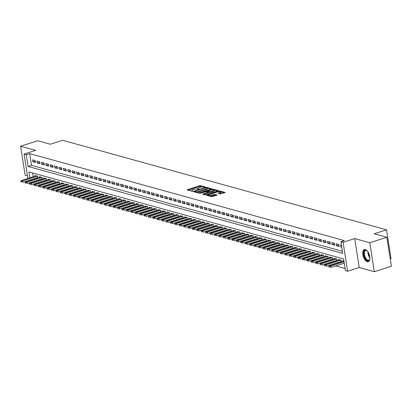 <?xml version="1.0" encoding="UTF-8"?>
<svg xmlns="http://www.w3.org/2000/svg" width="412" height="412" viewBox="0 0 412 412"><rect width="100%" height="100%" fill="white"/><g stroke="black" fill="none" stroke-linecap="round" stroke-linejoin="round"><path stroke-width="0.62" d="M204.98 187.136L205.145 186.904L200.556 185.632L199.454 185.73L187.017 189.839L191.729 191.199L192.759 190.962L192.074 190.735A2.58 0.685 -8.9 0 1 191.673 190.447A2.58 0.685 -8.9 0 1 192.842 189.664L193.846 189.34A2.58 0.685 -8.9 0 1 197.374 189.036L198.744 189.134L198.996 188.964L198.316 188.737A2.58 0.685 -8.9 0 1 197.909 188.449A2.58 0.685 -8.9 0 1 199.078 187.666L200.083 187.347A2.58 0.685 -8.9 0 1 203.616 187.038L204.98 187.136M365.372 249.533A6.412 3.126 -107.8 0 0 364.373 249.533A6.412 3.126 -107.8 0 0 363.085 255.641A6.412 3.126 -107.8 0 0 367.283 261.744A6.412 3.126 -107.8 0 0 368.282 261.744A6.412 3.126 -107.8 0 0 369.574 255.636A6.412 3.126 -107.8 0 0 365.372 249.533M25.06 160.495A6.412 3.126 -107.8 0 0 25.323 162.173M220.384 193.939L225.24 192.512L220.013 191.013L218.911 191.111L206.474 195.221L211.696 196.72L216.892 195.314L217.129 194.979L214.951 194.376L211.82 195.118A2.158 0.572 -8.9 0 1 209.682 195.458A2.158 0.572 -8.9 0 1 208.529 195.133A2.158 0.572 -8.9 0 1 209.507 194.479L217.454 191.935A2.158 0.572 -8.9 0 1 219.591 191.601A2.158 0.572 -8.9 0 1 220.744 191.92A2.158 0.572 -8.9 0 1 219.766 192.574L218.077 193.243L220.384 193.939M386.863 237.266L391.4 266.234L374.317 271.704L369.78 242.735L386.863 237.266L374.214 233.769L386.513 229.829L62.634 140.296L50.336 144.236L37.683 140.739L20.6 146.208L35.674 150.375L24.056 154.093L26.255 154.701L29.674 153.609L344.308 240.587L340.894 241.679L343.093 242.287L347.63 271.256L345.431 270.648L343.587 258.906L28.953 171.928L29.875 177.809M369.78 242.735L354.711 238.569L343.093 242.287M211.438 189.041L211.68 188.711L206.582 187.3L205.48 187.393L193.043 191.508L198.265 193.007L199.367 192.909L211.438 189.041M213.298 189.154L218.525 190.658L206.082 194.768L204.98 194.861L202.673 194.17L207.936 192.358L208.173 192.023L206.726 191.621L199.666 193.352L212.195 189.252L213.298 189.154L213.395 189.783M20.6 146.208L25.137 175.177L27.455 175.816M340.436 261.8L341.033 261.965M336.032 260.58L336.635 260.75M331.634 259.364L332.232 259.529M327.231 258.149L327.834 258.314M322.833 256.933L323.43 257.098M318.43 255.718L319.032 255.883M314.032 254.498L314.629 254.668M309.628 253.282L310.231 253.447M305.23 252.067L305.828 252.232M300.827 250.851L301.429 251.016M296.429 249.636L297.026 249.801M292.026 248.415L292.628 248.585M287.627 247.2L288.225 247.365M283.224 245.985L283.827 246.149M278.826 244.769L279.429 244.934M274.428 243.549L275.025 243.719M270.025 242.333L270.627 242.498M265.627 241.118L266.224 241.283M261.223 239.902L261.826 240.067M256.825 238.687L257.423 238.852M252.422 237.467L253.025 237.636M248.024 236.251L248.621 236.416M243.621 235.036L244.223 235.201M239.223 233.82L239.82 233.985M234.819 232.605L235.422 232.77M230.421 231.384L231.019 231.554M226.018 230.169L226.621 230.334M221.62 228.954L222.217 229.118M217.217 227.738L217.819 227.903M212.819 226.523L213.416 226.688M208.415 225.302L209.018 225.472M204.017 224.087L204.62 224.252M199.619 222.871L200.217 223.036M195.216 221.656L195.818 221.821M190.818 220.435L191.415 220.605M186.415 219.22L187.017 219.385M182.016 218.005L182.614 218.169M177.613 216.789L178.216 216.954M173.215 215.574L173.812 215.739M168.812 214.353L169.414 214.523M164.414 213.138L165.011 213.303M160.011 211.923L160.613 212.087M155.612 210.707L156.21 210.872M151.209 209.492L151.812 209.657M146.811 208.271L147.408 208.441M142.408 207.056L143.01 207.221M138.01 205.84L138.607 206.005M133.612 204.625L134.209 204.79M129.208 203.41L129.811 203.574M124.81 202.189L125.408 202.359M120.407 200.974L121.01 201.138M116.009 199.758L116.606 199.923M111.606 198.543L112.208 198.708M107.208 197.327L107.805 197.492M102.804 196.107L103.407 196.277M98.406 194.891L99.004 195.056M94.003 193.676L94.605 193.841M89.605 192.461L90.202 192.625M85.202 191.24L85.804 191.41M80.803 190.025L81.401 190.19M76.4 188.809L77.003 188.974M72.002 187.594L72.6 187.759M67.599 186.379L68.201 186.543M63.201 185.158L63.803 185.328M58.803 183.943L59.4 184.107M54.399 182.727L55.002 182.892M50.001 181.512L50.599 181.677M45.598 180.296L46.201 180.461M41.2 179.076L41.797 179.246M35.18 160.562L32.543 159.83L32.847 161.787L35.489 162.519L35.18 160.562M39.583 161.777L36.941 161.051L37.25 163.008L39.887 163.734L39.583 161.777M43.981 162.992L41.344 162.266L41.648 164.223L44.29 164.955L43.981 162.992M48.384 164.213L45.742 163.482L46.051 165.439L48.688 166.17L48.384 164.213M52.782 165.428L50.146 164.697L50.449 166.654L53.091 167.385L52.782 165.428M57.186 166.644L54.544 165.912L54.853 167.869L57.489 168.601L57.186 166.644M61.584 167.859L58.947 167.133L59.251 169.09L61.893 169.816L61.584 167.859M65.987 169.08L63.345 168.348L63.649 170.305L66.291 171.037L65.987 169.08M70.385 170.295L67.743 169.564L68.052 171.521L70.694 172.252L70.385 170.295M74.788 171.51L72.146 170.779L72.45 172.736L75.092 173.467L74.788 171.51M79.186 172.726L76.544 171.995L76.853 173.952L79.495 174.683L79.186 172.726M83.59 173.941L80.948 173.215L81.252 175.172L83.894 175.898L83.59 173.941M87.988 175.162L85.346 174.43L85.655 176.388L88.297 177.119L87.988 175.162M92.386 176.377L89.749 175.646L90.053 177.603L92.695 178.334L92.386 176.377M96.789 177.593L94.147 176.861L94.456 178.818L97.093 179.55L96.789 177.593M101.187 178.808L98.55 178.077L98.854 180.039L101.496 180.765L101.187 178.808M105.59 180.023L102.949 179.297L103.258 181.254L105.894 181.98L105.59 180.023M109.989 181.244L107.352 180.513L107.656 182.47L110.298 183.201L109.989 181.244M114.392 182.459L111.75 181.728L112.059 183.685L114.696 184.416L114.392 182.459M118.79 183.675L116.153 182.943L116.457 184.9L119.099 185.632L118.79 183.675M123.193 184.89L120.551 184.164L120.86 186.121L123.497 186.847L123.193 184.89M127.591 186.106L124.954 185.379L125.258 187.336L127.9 188.068L127.591 186.106M131.995 187.326L129.353 186.595L129.662 188.552L132.298 189.283L131.995 187.326M136.393 188.542L133.751 187.81L134.06 189.767L136.702 190.499L136.393 188.542M140.796 189.757L138.154 189.026L138.458 190.983L141.1 191.714L140.796 189.757M145.194 190.972L142.552 190.246L142.861 192.203L145.503 192.929L145.194 190.972M149.597 192.193L146.955 191.462L147.259 193.419L149.901 194.15L149.597 192.193M153.995 193.408L151.353 192.677L151.662 194.634L154.304 195.365L153.995 193.408M158.399 194.624L155.757 193.892L156.06 195.849L158.702 196.581L158.399 194.624M162.797 195.839L160.155 195.108L160.464 197.065L163.101 197.796L162.797 195.839M167.195 197.054L164.558 196.328L164.862 198.285L167.504 199.011L167.195 197.054M171.598 198.275L168.956 197.544L169.265 199.501L171.902 200.232L171.598 198.275M175.996 199.49L173.359 198.759L173.663 200.716L176.305 201.447L175.996 199.49M180.399 200.706L177.757 199.975L178.066 201.932L180.703 202.663L180.399 200.706M184.797 201.921L182.161 201.19L182.465 203.152L185.106 203.878L184.797 201.921M189.201 203.137L186.559 202.41L186.868 204.367L189.505 205.094L189.201 203.137M193.599 204.357L190.962 203.626L191.266 205.583L193.908 206.314L193.599 204.357M198.002 205.573L195.36 204.841L195.669 206.798L198.306 207.53L198.002 205.573M202.4 206.788L199.763 206.057L200.067 208.014L202.709 208.745L202.4 206.788M206.803 208.003L204.161 207.277L204.47 209.234L207.107 209.96L206.803 208.003M211.202 209.219L208.56 208.493L208.869 210.45L211.511 211.176L211.202 209.219M215.605 210.439L212.963 209.708L213.267 211.665L215.909 212.396L215.605 210.439M220.003 211.655L217.361 210.923L217.67 212.88L220.312 213.612L220.003 211.655M224.406 212.87L221.764 212.139L222.068 214.096L224.71 214.827L224.406 212.87M228.804 214.085L226.162 213.359L226.471 215.316L229.113 216.043L228.804 214.085M233.202 215.301L230.565 214.575L230.869 216.532L233.511 217.263L233.202 215.301M237.606 216.521L234.964 215.79L235.273 217.747L237.909 218.478L237.606 216.521M242.004 217.737L239.367 217.006L239.671 218.963L242.313 219.694L242.004 217.737M246.407 218.952L243.765 218.221L244.074 220.178L246.711 220.909L246.407 218.952M250.805 220.168L248.168 219.442L248.472 221.398L251.114 222.125L250.805 220.168M255.208 221.388L252.566 220.657L252.875 222.614L255.512 223.345L255.208 221.388M259.606 222.604L256.97 221.872L257.273 223.829L259.915 224.561L259.606 222.604M264.01 223.819L261.368 223.088L261.677 225.045L264.313 225.776L264.01 223.819M268.408 225.034L265.771 224.303L266.075 226.26L268.717 226.991L268.408 225.034M272.811 226.25L270.169 225.524L270.478 227.481L273.115 228.207L272.811 226.25M277.209 227.47L274.572 226.739L274.876 228.696L277.518 229.427L277.209 227.47M281.612 228.686L278.97 227.954L279.274 229.911L281.916 230.643L281.612 228.686M286.01 229.901L283.368 229.17L283.677 231.127L286.319 231.858L286.01 229.901M290.414 231.117L287.772 230.385L288.076 232.347L290.718 233.074L290.414 231.117M294.812 232.332L292.17 231.606L292.479 233.563L295.121 234.289L294.812 232.332M299.215 233.553L296.573 232.821L296.877 234.778L299.519 235.51L299.215 233.553M303.613 234.768L300.971 234.037L301.28 235.994L303.922 236.725L303.613 234.768M308.011 235.983L305.374 235.252L305.678 237.209L308.32 237.94L308.011 235.983M312.414 237.199L309.773 236.473L310.082 238.43L312.718 239.156L312.414 237.199M316.813 238.414L314.176 237.688L314.48 239.645L317.122 240.376L316.813 238.414M321.216 239.635L318.574 238.903L318.883 240.86L321.52 241.592L321.216 239.635M325.614 240.85L322.977 240.119L323.281 242.076L325.923 242.807L325.614 240.85M330.017 242.065L327.375 241.334L327.684 243.291L330.321 244.022L330.017 242.065M334.415 243.281L331.778 242.555L332.082 244.512L334.724 245.238L334.415 243.281M338.818 244.501L336.177 243.77L336.486 245.727L339.122 246.458L338.818 244.501M29.674 153.609L31.513 165.351L342.398 251.294M341.45 245.228L340.58 244.986L340.884 246.942L341.754 247.185M36.498 183.206L37.095 183.376M40.896 184.427L41.499 184.591M45.299 185.642L45.897 185.807M49.697 186.857L50.3 187.022M54.101 188.073L54.698 188.243M58.499 189.293L59.101 189.458M62.902 190.509L63.499 190.674M67.3 191.724L67.903 191.889M71.703 192.94L72.301 193.104M76.102 194.155L76.704 194.325M80.505 195.376L81.102 195.54M84.903 196.591L85.505 196.756M89.306 197.806L89.904 197.971M93.704 199.022L94.302 199.187M98.102 200.237L98.705 200.407M102.506 201.458L103.103 201.623M106.904 202.673L107.506 202.838M111.307 203.888L111.904 204.053M115.705 205.104L116.308 205.269M120.108 206.319L120.706 206.489M124.506 207.54L125.109 207.705M128.91 208.755L129.507 208.92M133.308 209.971L133.91 210.135M137.711 211.186L138.308 211.351M142.109 212.401L142.712 212.571M146.512 213.622L147.11 213.787M150.91 214.837L151.513 215.002M155.314 216.053L155.911 216.218M159.712 217.268L160.314 217.438M164.11 218.489L164.712 218.654M168.513 219.704L169.111 219.869M172.911 220.92L173.514 221.084M177.315 222.135L177.912 222.3M181.713 223.35L182.315 223.52M186.116 224.571L186.713 224.736M190.514 225.786L191.117 225.951M194.917 227.002L195.515 227.167M199.315 228.217L199.918 228.382M203.719 229.433L204.316 229.602M208.117 230.653L208.719 230.818M212.52 231.868L213.117 232.033M216.918 233.084L217.521 233.249M221.321 234.299L221.919 234.464M225.719 235.515L226.322 235.685M230.123 236.735L230.72 236.9M234.521 237.951L235.123 238.115M238.919 239.166L239.521 239.331M243.322 240.381L243.919 240.551M247.72 241.602L248.323 241.767M252.123 242.817L252.721 242.982M256.522 244.033L257.124 244.198M260.925 245.248L261.522 245.413M265.323 246.464L265.925 246.633M269.726 247.684L270.323 247.849M274.124 248.9L274.727 249.064M278.527 250.115L279.125 250.28M282.926 251.33L283.528 251.495M287.329 252.546L287.926 252.716M291.727 253.766L292.329 253.931M296.13 254.982L296.728 255.146M300.528 256.197L301.131 256.362M304.926 257.412L305.529 257.577M309.33 258.628L309.927 258.798M313.728 259.848L314.33 260.013M318.131 261.064L318.728 261.229M322.529 262.279L323.132 262.444M326.932 263.495L327.53 263.659M331.33 264.71L331.933 264.88M335.734 265.931L345.096 268.516M32.703 172.963L33.29 176.717M33.63 178.875L33.681 179.215M34.021 181.378L34.072 181.718M36.797 177.86L37.399 178.025M35.097 176.14L34.994 175.491L37.631 176.218L37.894 177.871M39.495 177.356L39.392 176.707L42.034 177.438L42.292 179.086M43.893 178.571L43.796 177.922L46.432 178.653L46.695 180.302M48.297 179.787L48.194 179.138L50.836 179.869L51.093 181.517M52.695 181.007L52.597 180.358L55.234 181.084L55.496 182.732M57.098 182.222L56.995 181.574L59.637 182.3L59.895 183.953M61.496 183.438L61.398 182.789L64.035 183.52L64.293 185.168M65.899 184.653L65.796 184.004L68.438 184.736L68.696 186.384M70.297 185.869L70.2 185.22L72.836 185.951L73.094 187.599M74.701 187.089L74.598 186.44L77.24 187.166L77.497 188.82M79.099 188.305L78.996 187.656L81.638 188.387L81.895 190.035M83.502 189.52L83.399 188.871L86.041 189.602L86.299 191.25M87.9 190.735L87.797 190.087L90.439 190.818L90.697 192.466M92.303 191.951L92.2 191.302L94.842 192.033L95.1 193.681M96.702 193.171L96.599 192.522L99.24 193.249L99.498 194.902M101.105 194.387L101.002 193.738L103.644 194.469L103.901 196.117M105.503 195.602L105.4 194.953L108.042 195.685L108.299 197.333M109.906 196.818L109.803 196.169L112.44 196.9L112.703 198.548M114.304 198.038L114.201 197.384L116.843 198.115L117.101 199.763M118.702 199.254L118.605 198.605L121.241 199.331L121.504 200.984M123.106 200.469L123.003 199.82L125.645 200.551L125.902 202.199M127.504 201.684L127.406 201.035L130.043 201.767L130.3 203.415M131.907 202.9L131.804 202.251L134.446 202.982L134.703 204.63M136.305 204.12L136.207 203.471L138.844 204.198L139.102 205.845M140.708 205.336L140.605 204.687L143.247 205.413L143.505 207.066M145.106 206.551L145.009 205.902L147.645 206.633L147.903 208.281M149.51 207.766L149.407 207.118L152.049 207.849L152.306 209.497M153.908 208.982L153.805 208.333L156.447 209.064L156.704 210.712M158.311 210.202L158.208 209.553L160.85 210.28L161.107 211.933M162.709 211.418L162.606 210.769L165.248 211.5L165.506 213.148M167.112 212.633L167.009 211.984L169.651 212.716L169.909 214.364M171.51 213.849L171.407 213.2L174.049 213.931L174.307 215.579M175.914 215.064L175.811 214.415L178.453 215.146L178.71 216.794M180.312 216.285L180.209 215.636L182.851 216.362L183.108 218.015M184.71 217.5L184.612 216.851L187.249 217.582L187.512 219.23M189.113 218.715L189.01 218.066L191.652 218.798L191.91 220.446M193.511 219.931L193.413 219.282L196.05 220.013L196.313 221.661M197.915 221.146L197.812 220.497L200.453 221.229L200.711 222.877M202.313 222.367L202.215 221.718L204.852 222.444L205.109 224.097M206.716 223.582L206.613 222.933L209.255 223.665L209.512 225.312M211.114 224.798L211.016 224.149L213.653 224.88L213.91 226.528M215.517 226.013L215.414 225.364L218.056 226.095L218.314 227.743M219.915 227.233L219.817 226.585L222.454 227.311L222.712 228.959M224.319 228.449L224.216 227.8L226.858 228.526L227.115 230.179M228.717 229.664L228.614 229.015L231.256 229.747L231.513 231.395M233.12 230.88L233.017 230.231L235.659 230.962L235.916 232.61M237.518 232.095L237.415 231.446L240.057 232.177L240.314 233.825M241.921 233.316L241.818 232.667L244.46 233.393L244.718 235.041M246.319 234.531L246.216 233.882L248.858 234.608L249.116 236.261M250.723 235.746L250.62 235.097L253.256 235.829L253.519 237.477M255.121 236.962L255.018 236.313L257.66 237.044L257.917 238.692M259.519 238.177L259.421 237.528L262.058 238.26L262.32 239.908M263.922 239.398L263.819 238.749L266.461 239.475L266.719 241.128M268.32 240.613L268.222 239.964L270.859 240.696L271.117 242.344M272.723 241.829L272.62 241.18L275.262 241.911L275.52 243.559M277.122 243.044L277.024 242.395L279.66 243.126L279.918 244.774M281.525 244.259L281.422 243.61L284.064 244.342L284.321 245.99M285.923 245.48L285.825 244.831L288.462 245.557L288.719 247.21M290.326 246.695L290.223 246.046L292.865 246.778L293.123 248.426M294.724 247.911L294.621 247.262L297.263 247.993L297.521 249.641M299.127 249.126L299.024 248.477L301.666 249.208L301.924 250.857M303.526 250.347L303.423 249.693L306.065 250.424L306.322 252.072M307.929 251.562L307.826 250.913L310.468 251.639L310.725 253.292M312.327 252.777L312.224 252.129L314.866 252.86L315.123 254.508M316.73 253.993L316.627 253.344L319.269 254.075L319.527 255.723M321.128 255.208L321.025 254.559L323.667 255.291L323.925 256.939M325.531 256.429L325.428 255.78L328.065 256.506L328.328 258.154M329.93 257.644L329.827 256.995L332.469 257.721L332.726 259.375M334.328 258.86L334.23 258.211L336.867 258.942L337.129 260.59M338.731 260.075L338.628 259.426L341.27 260.157L341.527 261.805M343.129 261.29L343.031 260.642L343.902 260.884M390.272 259.045L391.05 258.798L386.513 229.829M354.711 238.569L359.243 267.537L374.317 271.704M359.243 267.537L347.63 271.256M29.824 183.402L28.68 183.088M26.255 154.701L28.093 166.448L342.733 253.426L340.894 241.679M28.263 180.95L28.207 180.611M27.872 178.453L24.056 154.093M30.21 179.972L30.267 180.312M30.606 182.47L30.658 182.81M31.513 165.351L28.093 166.448M32.847 161.787L35.252 161.02M37.25 163.008L39.655 162.235M41.648 164.223L44.053 163.451M46.051 165.439L48.456 164.666M50.449 166.654L52.854 165.887M54.853 167.869L57.258 167.102M59.251 169.09L61.656 168.317M63.649 170.305L66.059 169.533M68.052 171.521L70.457 170.753M72.45 172.736L74.86 171.969M76.853 173.952L79.258 173.184M81.252 175.172L83.657 174.4M85.655 176.388L88.06 175.615M90.053 177.603L92.458 176.836M94.456 178.818L96.861 178.051M98.854 180.039L101.259 179.266M103.258 181.254L105.663 180.482M107.656 182.47L110.061 181.697M112.059 183.685L114.464 182.918M116.457 184.9L118.862 184.133M120.86 186.121L123.265 185.349M125.258 187.336L127.663 186.564M129.662 188.552L132.067 187.779M134.06 189.767L136.465 189M138.458 190.983L140.868 190.215M142.861 192.203L145.266 191.431M147.259 193.419L149.664 192.646M151.662 194.634L154.067 193.861M156.06 195.849L158.465 195.082M160.464 197.065L162.869 196.297M164.862 198.285L167.267 197.513M169.265 199.501L171.67 198.728M173.663 200.716L176.068 199.949M178.066 201.932L180.471 201.164M182.465 203.152L184.87 202.38M186.868 204.367L189.273 203.595M191.266 205.583L193.671 204.81M195.669 206.798L198.074 206.031M200.067 208.014L202.472 207.246M204.47 209.234L206.875 208.462M208.869 210.45L211.274 209.677M213.267 211.665L215.677 210.893M217.67 212.88L220.075 212.113M222.068 214.096L224.473 213.328M226.471 215.316L228.876 214.544M230.869 216.532L233.274 215.759M235.273 217.747L237.678 216.975M239.671 218.963L242.076 218.195M244.074 220.178L246.479 219.411M248.472 221.398L250.877 220.626M252.875 222.614L255.28 221.841M257.273 223.829L259.678 223.062M261.677 225.045L264.082 224.277M266.075 226.26L268.48 225.493M270.478 227.481L272.883 226.708M274.876 228.696L277.281 227.924M279.274 229.911L281.684 229.144M283.677 231.127L286.082 230.36M288.076 232.347L290.481 231.575M292.479 233.563L294.884 232.79M296.877 234.778L299.282 234.006M301.28 235.994L303.685 235.226M305.678 237.209L308.083 236.442M310.082 238.43L312.487 237.657M314.48 239.645L316.885 238.872M318.883 240.86L321.288 240.088M323.281 242.076L325.686 241.308M327.684 243.291L330.089 242.524M332.082 244.512L334.487 243.739M336.486 245.727L338.891 244.955M340.884 246.942L341.677 246.69M202.575 186.94L199.578 186.512L188.088 190.19M194.552 191.719L194.114 191.858M210.856 189.232L207.154 188.207M206.118 187.733L194.747 191.194L194.495 191.364L195.211 191.601A2.58 0.685 -8.9 0 0 198.738 191.292L205.979 188.974A2.58 0.685 -8.9 0 0 207.148 188.191A2.58 0.685 -8.9 0 0 206.747 187.903L206.118 187.733M196.37 192.481A2.58 0.685 -8.9 0 0 198.857 192.074L198.738 191.292M207.148 188.191L207.272 188.974A2.58 0.685 -8.9 0 1 206.103 189.757L198.857 192.074M213.998 190.097L217.572 191.086M203.744 194.521L208.297 192.806M207.066 191.714L207.591 191.549M213.014 190.73A2.158 0.572 -8.9 0 0 213.993 190.076A2.158 0.572 -8.9 0 0 212.844 189.752A2.158 0.572 -8.9 0 0 210.707 190.092L207.663 191.322L210.218 191.626L213.014 190.73L213.138 191.513A2.158 0.572 -8.9 0 0 214.116 190.859L213.993 190.076M213.138 191.513L210.336 192.409L208.323 192.25M220.744 191.92L220.868 192.703A2.158 0.572 -8.9 0 1 219.89 193.357L219.148 193.594M209.96 196.236A2.158 0.572 -8.9 0 0 211.943 195.901L211.82 195.118M216.305 195.499L213.967 195.252L211.943 195.901M208.549 195.252L207.545 195.571M224.288 192.945L220.75 191.966M36.138 175.806L21.208 180.585L22.531 180.95L22.753 182.362L37.837 177.531M21.403 181.728L20.744 181.548L21.439 181.965L22.531 180.95L37.456 176.171M21.439 181.965L20.78 181.785M21.208 180.585L20.744 181.548M369.873 258.751A5.547 2.709 72.2 0 1 369.719 259.385A5.547 2.709 72.2 0 1 364.718 257.392A5.547 2.709 72.2 0 1 364.028 251.552A5.547 2.709 72.2 0 1 366.912 250.62A5.547 2.709 72.2 0 1 367.406 251.047M367.087 250.754A5.14 2.508 -107.8 0 0 365.65 250.46A5.14 2.508 -107.8 0 0 365.217 257.139A5.14 2.508 -107.8 0 0 368.781 260.245A5.14 2.508 -107.8 0 0 369.78 259.174M364.764 249.461A6.371 3.105 -107.8 0 0 364.399 257.68A6.371 3.105 -107.8 0 0 368.647 261.574M40.536 177.021L25.611 181.8L26.929 182.166L27.151 183.577L42.24 178.746M25.807 182.949L25.142 182.763L25.843 183.18L26.929 182.166L41.854 177.387M25.843 183.18L25.178 183M25.611 181.8L25.142 182.763M44.939 178.236L30.009 183.016L31.333 183.381L31.554 184.792L46.638 179.962M30.205 184.164L29.546 183.979L30.241 184.396L31.333 183.381L46.257 178.602M30.241 184.396L29.582 184.215M30.009 183.016L29.546 183.979M49.337 179.457L34.412 184.236L35.731 184.602L35.952 186.008L51.042 181.177M34.603 185.379L33.944 185.199L34.644 185.616L35.731 184.602L50.655 179.823M34.644 185.616L33.98 185.431M34.412 184.236L33.944 185.199M53.74 180.672L38.81 185.452L40.134 185.817L40.35 187.223L55.44 182.392M39.006 186.595L38.347 186.415L39.042 186.832L40.134 185.817L55.059 181.038M39.042 186.832L38.383 186.646M38.81 185.452L38.347 186.415M58.138 181.888L43.214 186.667L44.532 187.033L44.754 188.444L59.843 183.613M43.404 187.815L42.745 187.63L43.445 188.047L44.532 187.033L59.457 182.253M43.445 188.047L42.781 187.867M43.214 186.667L42.745 187.63M62.536 183.103L47.612 187.882L48.935 188.248L49.152 189.659L64.241 184.828M47.807 189.031L47.148 188.845L47.844 189.263L48.935 188.248L63.86 183.469M47.844 189.263L47.184 189.082M47.612 187.882L47.148 188.845M66.94 184.324L52.015 189.103L53.333 189.463L53.555 190.874L68.644 186.044M52.206 190.246L51.546 190.061L52.242 190.483L53.333 189.463L68.258 184.684M52.242 190.483L51.582 190.298M52.015 189.103L51.546 190.061M71.338 185.539L56.413 190.318L57.737 190.684L57.953 192.09L73.042 187.259M56.609 191.462L55.95 191.281L56.645 191.698L57.737 190.684L72.661 185.905M56.645 191.698L55.986 191.513M56.413 190.318L55.95 191.281M75.741 186.754L60.816 191.534L62.135 191.899L62.356 193.305L77.446 188.475M61.007 192.677L60.348 192.497L61.043 192.914L62.135 191.899L77.059 187.12M61.043 192.914L60.384 192.734M60.816 191.534L60.348 192.497M80.139 187.97L65.214 192.749L66.533 193.115L66.754 194.526L81.844 189.695M65.41 193.898L64.751 193.712L65.446 194.129L66.533 193.115L81.463 188.335M65.446 194.129L64.787 193.949M65.214 192.749L64.751 193.712M84.542 189.185L69.618 193.964L70.936 194.33L71.158 195.741L86.242 190.911M69.808 195.113L69.149 194.928L69.844 195.345L70.936 194.33L85.861 189.551M69.844 195.345L69.185 195.164M69.618 193.964L69.149 194.928M88.941 190.406L74.016 195.185L75.334 195.546L75.556 196.957L90.645 192.126M74.212 196.328L73.552 196.148L74.248 196.565L75.334 195.546L90.264 190.766M74.248 196.565L73.588 196.38M74.016 195.185L73.552 196.148M93.344 191.621L78.419 196.4L79.737 196.766L79.959 198.172L95.043 193.341M78.61 197.544L77.95 197.363L78.646 197.781L79.737 196.766L94.662 191.987M78.646 197.781L77.986 197.595M78.419 196.4L77.95 197.363M97.742 192.837L82.817 197.616L84.136 197.981L84.357 199.387L99.447 194.562M83.013 198.759L82.349 198.579L83.049 198.996L84.136 197.981L99.065 193.202M83.049 198.996L82.39 198.816M82.817 197.616L82.349 198.579M102.145 194.052L87.215 198.831L88.539 199.197L88.76 200.608L103.845 195.777M87.411 199.98L86.752 199.794L87.447 200.211L88.539 199.197L103.464 194.418M87.447 200.211L86.788 200.031M87.215 198.831L86.752 199.794M106.543 195.267L91.619 200.047L92.937 200.412L93.158 201.823L108.248 196.993M91.814 201.195L91.15 201.01L91.85 201.427L92.937 200.412L107.862 195.633M91.85 201.427L91.191 201.247M91.619 200.047L91.15 201.01M110.946 196.488L96.017 201.267L97.34 201.628L97.562 203.039L112.646 198.208M96.212 202.41L95.553 202.23L96.248 202.647L97.34 201.628L112.265 196.848M96.248 202.647L95.589 202.462M96.017 201.267L95.553 202.23M115.345 197.703L100.42 202.483L101.738 202.848L101.96 204.254L117.049 199.423M100.61 203.626L99.951 203.446L100.652 203.863L101.738 202.848L116.663 198.069M100.652 203.863L99.987 203.677M100.42 202.483L99.951 203.446M119.748 198.919L104.818 203.698L106.141 204.064L106.363 205.475L121.447 200.644M105.014 204.841L104.354 204.661L105.05 205.078L106.141 204.064L121.066 199.284M105.05 205.078L104.391 204.898M104.818 203.698L104.354 204.661M124.146 200.134L109.221 204.913L110.54 205.279L110.761 206.69L125.851 201.859M109.412 206.062L108.753 205.876L109.453 206.294L110.54 205.279L125.464 200.5M109.453 206.294L108.789 206.113M109.221 204.913L108.753 205.876M128.544 201.35L113.619 206.129L114.943 206.494L115.159 207.905L130.249 203.075M113.815 207.277L113.156 207.092L113.851 207.509L114.943 206.494L129.868 201.715M113.851 207.509L113.192 207.329M113.619 206.129L113.156 207.092M132.947 202.57L118.023 207.349L119.341 207.715L119.562 209.121L134.652 204.29M118.213 208.493L117.554 208.312L118.254 208.73L119.341 207.715L134.266 202.936M118.254 208.73L117.59 208.544M118.023 207.349L117.554 208.312M137.345 203.786L122.421 208.565L123.744 208.93L123.96 210.336L139.05 205.506M122.616 209.708L121.957 209.528L122.652 209.945L123.744 208.93L138.669 204.151M122.652 209.945L121.993 209.76M122.421 208.565L121.957 209.528M141.749 205.001L126.824 209.78L128.142 210.146L128.364 211.557L143.453 206.726M127.014 210.923L126.355 210.743L127.05 211.16L128.142 210.146L143.067 205.367M127.05 211.16L126.391 210.98M126.824 209.78L126.355 210.743M146.147 206.216L131.222 210.995L132.546 211.361L132.762 212.772L147.851 207.942M131.418 212.144L130.758 211.959L131.454 212.376L132.546 211.361L147.47 206.582M131.454 212.376L130.795 212.195M131.222 210.995L130.758 211.959M150.55 207.432L135.625 212.216L136.944 212.577L137.165 213.988L152.249 209.157M135.816 213.359L135.157 213.174L135.852 213.596L136.944 212.577L151.868 207.797M135.852 213.596L135.193 213.411M135.625 212.216L135.157 213.174M154.948 208.652L140.023 213.431L141.342 213.797L141.563 215.203L156.653 210.372M140.219 214.575L139.56 214.395L140.255 214.812L141.342 213.797L156.272 209.018M140.255 214.812L139.596 214.626M140.023 213.431L139.56 214.395M159.351 209.868L144.427 214.647L145.745 215.013L145.966 216.418L161.051 211.588M144.617 215.79L143.958 215.61L144.653 216.027L145.745 215.013L160.67 210.233M144.653 216.027L143.994 215.842M144.427 214.647L143.958 215.61M163.749 211.083L148.825 215.862L150.143 216.228L150.365 217.639L165.454 212.808M149.02 217.011L148.356 216.825L149.056 217.242L150.143 216.228L165.073 211.449M149.056 217.242L148.397 217.062M148.825 215.862L148.356 216.825M168.153 212.298L153.228 217.078L154.546 217.443L154.768 218.854L169.852 214.024M153.418 218.226L152.759 218.041L153.455 218.458L154.546 217.443L169.471 212.664M153.455 218.458L152.795 218.278M153.228 217.078L152.759 218.041M172.551 213.519L157.626 218.298L158.944 218.659L159.166 220.07L174.255 215.239M157.822 219.442L157.157 219.261L157.858 219.678L158.944 218.659L173.874 213.88M157.858 219.678L157.199 219.493M157.626 218.298L157.157 219.261M176.954 214.734L162.024 219.514L163.348 219.879L163.569 221.285L178.653 216.455M162.22 220.657L161.561 220.477L162.256 220.894L163.348 219.879L178.272 215.1M162.256 220.894L161.597 220.708M162.024 219.514L161.561 220.477M181.352 215.95L166.427 220.729L167.746 221.095L167.967 222.501L183.057 217.675M166.623 221.872L165.959 221.692L166.659 222.109L167.746 221.095L182.671 216.315M166.659 222.109L166 221.929M166.427 220.729L165.959 221.692M185.755 217.165L170.826 221.944L172.149 222.31L172.37 223.721L187.455 218.89M171.021 223.093L170.362 222.907L171.057 223.325L172.149 222.31L187.074 217.531M171.057 223.325L170.398 223.144M170.826 221.944L170.362 222.907M190.153 218.381L175.229 223.16L176.547 223.525L176.769 224.937L191.858 220.106M175.419 224.308L174.76 224.123L175.46 224.54L176.547 223.525L191.472 218.746M175.46 224.54L174.796 224.36M175.229 223.16L174.76 224.123M194.557 219.601L179.627 224.38L180.95 224.741L181.172 226.152L196.256 221.321M179.823 225.524L179.163 225.343L179.859 225.761L180.95 224.741L195.875 219.962M179.859 225.761L179.199 225.575M179.627 224.38L179.163 225.343M198.955 220.817L184.03 225.596L185.349 225.961L185.57 227.367L200.659 222.537M184.221 226.739L183.561 226.559L184.262 226.976L185.349 225.961L200.273 221.182M184.262 226.976L183.597 226.791M184.03 225.596L183.561 226.559M203.353 222.032L188.428 226.811L189.752 227.177L189.968 228.588L205.058 223.757M188.624 227.954L187.965 227.774L188.66 228.191L189.752 227.177L204.676 222.398M188.66 228.191L188.001 228.011M188.428 226.811L187.965 227.774M207.756 223.247L192.831 228.027L194.15 228.392L194.371 229.803L209.461 224.973M193.022 229.175L192.363 228.99L193.058 229.407L194.15 228.392L209.075 223.613M193.058 229.407L192.399 229.227M192.831 228.027L192.363 228.99M212.154 224.463L197.23 229.242L198.553 229.608L198.769 231.019L213.859 226.188M197.425 230.39L196.766 230.205L197.461 230.622L198.553 229.608L213.478 224.828M197.461 230.622L196.802 230.442M197.23 229.242L196.766 230.205M216.558 225.683L201.633 230.463L202.951 230.828L203.173 232.234L218.262 227.403M201.823 231.606L201.164 231.426L201.859 231.843L202.951 230.828L217.876 226.044M201.859 231.843L201.2 231.657M201.633 230.463L201.164 231.426M220.956 226.899L206.031 231.678L207.349 232.044L207.571 233.45L222.66 228.619M206.227 232.821L205.567 232.641L206.263 233.058L207.349 232.044L222.279 227.264M206.263 233.058L205.603 232.873M206.031 231.678L205.567 232.641M225.359 228.114L210.434 232.893L211.753 233.259L211.974 234.67L227.058 229.839M210.625 234.037L209.965 233.856L210.661 234.273L211.753 233.259L226.677 228.48M210.661 234.273L210.002 234.093M210.434 232.893L209.965 233.856M229.757 229.33L214.832 234.109L216.151 234.474L216.372 235.885L231.462 231.055M215.028 235.257L214.369 235.072L215.064 235.489L216.151 234.474L231.081 229.695M215.064 235.489L214.405 235.309M214.832 234.109L214.369 235.072M234.16 230.545L219.236 235.324L220.554 235.69L220.775 237.101L235.86 232.27M219.426 236.473L218.767 236.287L219.462 236.704L220.554 235.69L235.479 230.911M219.462 236.704L218.803 236.524M219.236 235.324L218.767 236.287M238.558 231.765L223.634 236.545L224.952 236.91L225.173 238.316L240.263 233.486M223.829 237.688L223.165 237.508L223.865 237.925L224.952 236.91L239.882 232.131M223.865 237.925L223.206 237.739M223.634 236.545L223.165 237.508M242.962 232.981L228.032 237.76L229.355 238.126L229.577 239.532L244.661 234.701M228.227 238.903L227.568 238.723L228.263 239.14L229.355 238.126L244.28 233.347M228.263 239.14L227.604 238.955M228.032 237.76L227.568 238.723M247.36 234.196L232.435 238.975L233.753 239.341L233.975 240.752L249.064 235.922M232.631 240.119L231.966 239.939L232.667 240.356L233.753 239.341L248.678 234.562M232.667 240.356L232.007 240.175M232.435 238.975L231.966 239.939M251.763 235.412L236.833 240.191L238.157 240.557L238.378 241.968L253.462 237.137M237.029 241.339L236.37 241.154L237.065 241.571L238.157 240.557L253.081 235.777M237.065 241.571L236.406 241.391M236.833 240.191L236.37 241.154M256.161 236.627L241.236 241.411L242.555 241.772L242.776 243.183L257.866 238.352M241.432 242.555L240.768 242.369L241.468 242.792L242.555 241.772L257.479 236.993M241.468 242.792L240.804 242.606M241.236 241.411L240.768 242.369M260.564 237.848L245.634 242.627L246.958 242.992L247.179 244.398L262.264 239.568M245.83 243.77L245.171 243.59L245.866 244.007L246.958 242.992L261.883 238.213M245.866 244.007L245.207 243.822M245.634 242.627L245.171 243.59M264.962 239.063L250.038 243.842L251.356 244.208L251.578 245.614L266.667 240.783M250.228 244.986L249.569 244.805L250.269 245.222L251.356 244.208L266.281 239.429M250.269 245.222L249.605 245.042M250.038 243.842L249.569 244.805M269.36 240.278L254.436 245.058L255.759 245.423L255.976 246.834L271.065 242.004M254.631 246.206L253.972 246.021L254.668 246.438L255.759 245.423L270.684 240.644M254.668 246.438L254.008 246.258M254.436 245.058L253.972 246.021M273.764 241.494L258.839 246.273L260.157 246.639L260.379 248.05L275.468 243.219M259.03 247.421L258.37 247.236L259.071 247.653L260.157 246.639L275.082 241.859M259.071 247.653L258.406 247.473M258.839 246.273L258.37 247.236M278.162 242.714L263.237 247.494L264.561 247.854L264.777 249.265L279.866 244.434M263.433 248.637L262.774 248.457L263.469 248.874L264.561 247.854L279.485 243.075M263.469 248.874L262.81 248.688M263.237 247.494L262.774 248.457M282.565 243.93L267.64 248.709L268.959 249.075L269.18 250.481L284.27 245.65M267.831 249.852L267.172 249.672L267.867 250.089L268.959 249.075L283.883 244.295M267.867 250.089L267.208 249.904M267.64 248.709L267.172 249.672M286.963 245.145L272.038 249.924L273.362 250.29L273.578 251.696L288.668 246.87M272.234 251.068L271.575 250.887L272.27 251.305L273.362 250.29L288.287 245.511M272.27 251.305L271.611 251.124M272.038 249.924L271.575 250.887M291.366 246.361L276.442 251.14L277.76 251.505L277.982 252.917L293.066 248.086M276.632 252.288L275.973 252.103L276.668 252.52L277.76 251.505L292.685 246.726M276.668 252.52L276.009 252.34M276.442 251.14L275.973 252.103M295.764 247.576L280.84 252.355L282.158 252.721L282.38 254.132L297.469 249.301M281.036 253.504L280.376 253.318L281.072 253.735L282.158 252.721L297.088 247.942M281.072 253.735L280.412 253.555M280.84 252.355L280.376 253.318M300.168 248.797L285.243 253.576L286.561 253.936L286.783 255.347L301.867 250.517M285.434 254.719L284.774 254.539L285.47 254.956L286.561 253.936L301.486 249.157M285.47 254.956L284.81 254.77M285.243 253.576L284.774 254.539M304.566 250.012L289.641 254.791L290.96 255.157L291.181 256.563L306.271 251.732M289.837 255.934L289.178 255.754L289.873 256.171L290.96 255.157L305.889 250.378M289.873 256.171L289.214 255.986M289.641 254.791L289.178 255.754M308.969 251.227L294.044 256.007L295.363 256.372L295.584 257.783L310.669 252.953M294.235 257.15L293.576 256.97L294.271 257.387L295.363 256.372L310.288 251.593M294.271 257.387L293.612 257.206M294.044 256.007L293.576 256.97M313.367 252.443L298.442 257.222L299.761 257.588L299.982 258.999L315.072 254.168M298.638 258.37L297.974 258.185L298.674 258.602L299.761 257.588L314.691 252.808M298.674 258.602L298.015 258.422M298.442 257.222L297.974 258.185M317.77 253.658L302.841 258.437L304.164 258.803L304.386 260.214L319.47 255.383M303.036 259.586L302.377 259.4L303.072 259.817L304.164 258.803L319.089 254.024M303.072 259.817L302.413 259.637M302.841 258.437L302.377 259.4M322.169 254.879L307.244 259.658L308.562 260.024L308.784 261.429L323.873 256.599M307.44 260.801L306.775 260.621L307.476 261.038L308.562 260.024L323.487 255.239M307.476 261.038L306.816 260.853M307.244 259.658L306.775 260.621M326.572 256.094L311.642 260.873L312.966 261.239L313.187 262.645L328.271 257.814M311.838 262.017L311.178 261.836L311.874 262.253L312.966 261.239L327.89 256.46M311.874 262.253L311.214 262.068M311.642 260.873L311.178 261.836M330.97 257.309L316.045 262.089L317.364 262.454L317.585 263.865L332.675 259.035M316.236 263.232L315.577 263.052L316.277 263.469L317.364 262.454L332.288 257.675M316.277 263.469L315.613 263.289M316.045 262.089L315.577 263.052M335.373 258.525L320.443 263.304L321.767 263.67L321.988 265.081L337.073 260.25M320.639 264.452L319.98 264.267L320.675 264.684L321.767 263.67L336.692 258.89M320.675 264.684L320.016 264.504M320.443 263.304L319.98 264.267M339.771 259.74L324.847 264.519L326.165 264.885L326.386 266.296L341.476 261.466M325.037 265.668L324.378 265.483L325.078 265.9L326.165 264.885L341.09 260.106M325.078 265.9L324.414 265.719M324.847 264.519L324.378 265.483M343.922 261.038L329.245 265.74L330.568 266.106L344.041 261.79M329.44 266.883L328.781 266.703L329.476 267.12L330.568 266.106L330.784 267.512L344.262 263.196M329.476 267.12L328.817 266.935M329.245 265.74L328.781 266.703M198.388 189.211L198.316 188.737M192.152 191.204L192.074 190.735M187.445 190.014L187.383 189.597M199.578 186.512L199.454 185.73M200.68 186.42L200.556 185.632M193.47 191.678L193.408 191.261M205.537 187.748L205.48 187.393M206.675 187.887L206.582 187.3M194.675 192.013L194.582 191.425M195.298 192.183L195.211 191.601M206.103 189.757L205.979 188.974M203.106 194.34L203.039 193.923M208.06 193.14L207.936 192.358M199.964 193.439L199.923 193.182M212.278 189.783L212.195 189.252M207.756 191.904L207.663 191.322M209.234 192.502L209.111 191.719M210.336 192.409L210.218 191.626M218.509 193.419L218.442 193.001M219.89 193.357L219.766 192.574M213.967 195.252L213.849 194.469M215.074 195.159L214.951 194.376M206.906 195.391L206.839 194.974M218.993 191.632L218.911 191.111M220.111 191.626L220.013 191.013M37.786 177.546L37.574 176.202M369.883 257.861A5.14 2.508 72.2 0 1 368.776 256.001A5.14 2.508 72.2 0 1 367.931 251.763M368.364 252.474A4.97 2.426 -107.8 0 0 369.183 255.837A4.97 2.426 -107.8 0 0 369.822 257.031M42.184 178.762L41.973 177.418M46.587 179.977L46.376 178.638M50.985 181.192L50.774 179.853M55.388 182.413L55.177 181.069M59.786 183.628L59.575 182.284M64.184 184.844L63.978 183.5M68.588 186.059L68.377 184.72M72.986 187.28L72.78 185.936M77.389 188.495L77.178 187.151M81.787 189.711L81.581 188.366M86.19 190.926L85.979 189.587M90.589 192.141L90.377 190.802M94.992 193.362L94.781 192.018M99.39 194.577L99.179 193.233M103.793 195.793L103.582 194.449M108.191 197.008L107.98 195.669M112.594 198.224L112.383 196.885M116.993 199.444L116.781 198.1M121.396 200.659L121.185 199.315M125.794 201.875L125.583 200.531M130.192 203.09L129.986 201.751M134.595 204.306L134.384 202.967M138.993 205.526L138.787 204.182M143.397 206.742L143.185 205.397M147.795 207.957L147.589 206.613M152.198 209.172L151.987 207.833M156.596 210.393L156.385 209.049M160.999 211.608L160.788 210.264M165.397 212.824L165.186 211.48M169.801 214.039L169.59 212.695M174.199 215.255L173.988 213.916M178.602 216.475L178.391 215.131M183 217.69L182.789 216.346M187.403 218.906L187.192 217.562M191.801 220.121L191.59 218.782M196.205 221.337L195.994 219.998M200.603 222.557L200.392 221.213M205.001 223.773L204.795 222.428M209.404 224.988L209.193 223.644M213.802 226.203L213.596 224.864M218.206 227.419L217.994 226.08M222.604 228.639L222.398 227.295M227.007 229.855L226.796 228.511M231.405 231.07L231.194 229.726M235.808 232.286L235.597 230.947M240.206 233.501L239.995 232.162M244.61 234.722L244.398 233.377M249.008 235.937L248.797 234.593M253.411 237.152L253.2 235.808M257.809 238.368L257.598 237.029M262.212 239.588L262.001 238.244M266.61 240.804L266.399 239.46M271.014 242.019L270.802 240.675M275.412 243.235L275.201 241.895M279.81 244.45L279.604 243.111M284.213 245.67L284.002 244.326M288.611 246.886L288.405 245.542M293.014 248.101L292.803 246.757M297.413 249.317L297.207 247.978M301.816 250.532L301.605 249.193M306.214 251.753L306.003 250.408M310.617 252.968L310.406 251.624M315.015 254.183L314.804 252.839M319.418 255.399L319.207 254.06M323.817 256.614L323.605 255.275M328.22 257.835L328.009 256.491M332.618 259.05L332.407 257.706M337.021 260.266L336.81 258.921M341.419 261.481L341.208 260.142M198.028 189.211L197.909 188.449M191.791 191.209L191.673 190.447M194.593 191.987L194.495 191.364M208.421 192.893L208.302 192.11M207.643 191.874L207.54 191.23M208.647 195.875L208.529 195.133"/></g></svg>
